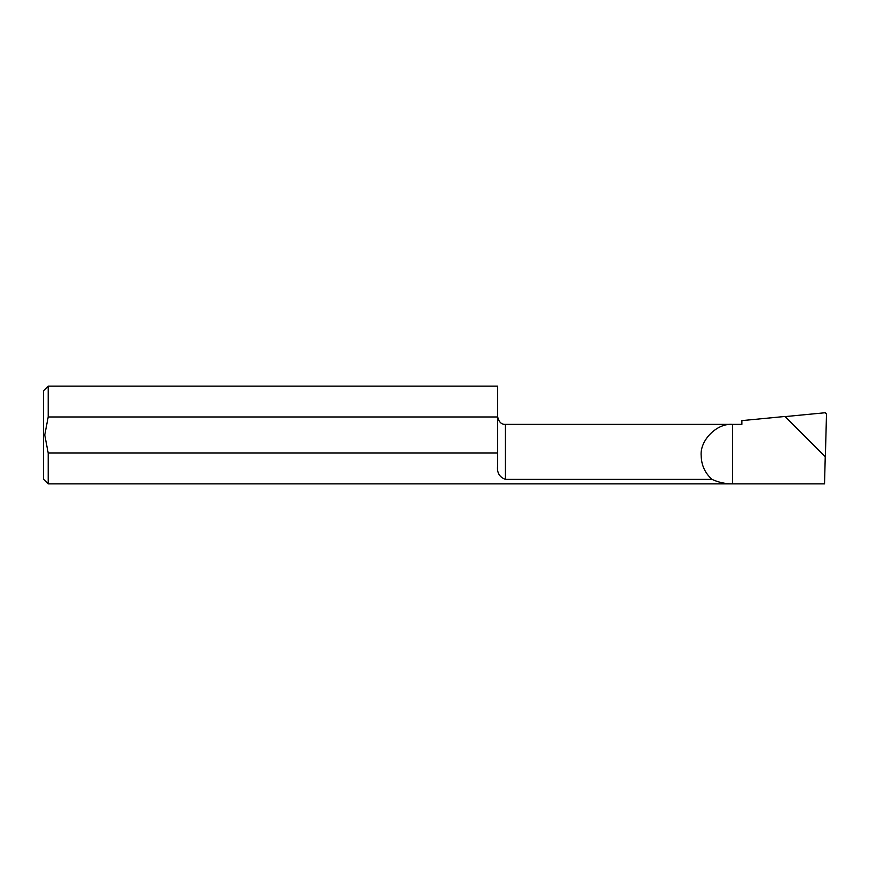 <?xml version="1.0" encoding="UTF-8"?>
<svg xmlns="http://www.w3.org/2000/svg" width="870" height="870" viewBox="0 0 870 870"><rect width="100%" height="100%" fill="white"/><g stroke="black" fill="none" stroke-linecap="round" stroke-linejoin="round"><path stroke-width="1.3" d="M824.532 483.883L732.464 483.883L732.464 424.386L505.416 424.386L505.416 479.381C499.5 477.195 496.89 472.747 497.586 466.059C496.89 472.747 499.5 477.184 505.416 479.381L712.008 479.381C704.983 473.052 701.372 465.156 701.176 455.695C699.774 440.22 716.978 423.005 732.464 424.386L741.86 424.386L741.86 420.623L784.99 416.469L825.238 456.728L824.532 483.883L732.464 483.883C725.319 483.861 718.5 482.361 712.008 479.381M48.198 483.883L43.5 479.185L43.5 390.815L48.198 386.117L48.198 416.969L44.751 435L48.198 453.031L48.198 483.883L732.464 483.883M48.198 416.969L497.586 416.969L497.586 466.059M497.586 453.031L48.198 453.031M48.198 386.117L497.586 386.117L497.586 416.969M785.121 416.599L825.369 456.848L826.5 414.033L825.173 412.739L785.121 416.599M505.416 424.386C501.392 424.582 498.782 421.972 497.586 416.556"/></g></svg>
